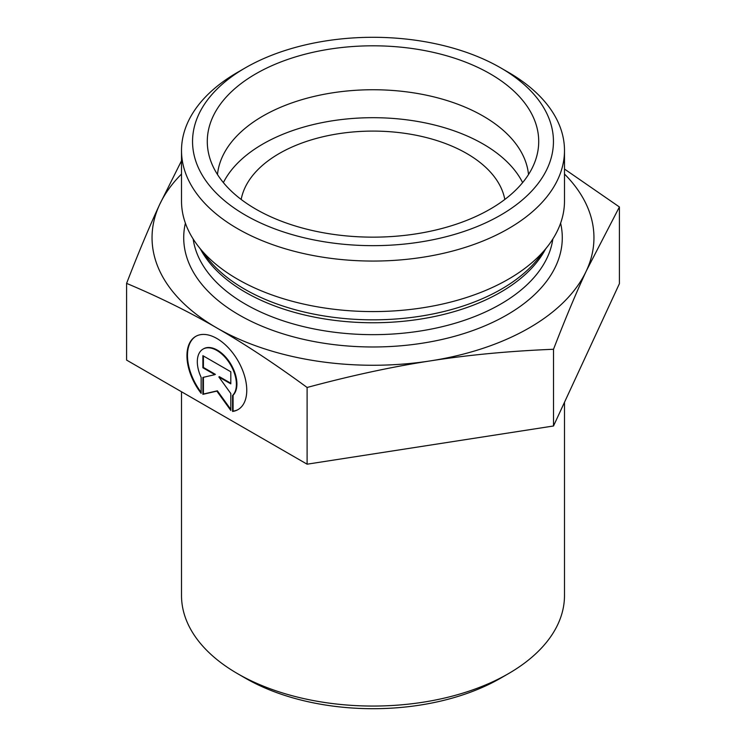 <?xml version="1.0" encoding="UTF-8"?>
<svg xmlns="http://www.w3.org/2000/svg" width="746" height="746" viewBox="0 0 746 746"><rect width="100%" height="100%" fill="white"/><g stroke="black" fill="none" stroke-linecap="round" stroke-linejoin="round"><path stroke-width="1.12" d="M564.489 402.262L564.489 595.504A191.489 110.557 180 0 1 508.408 673.675A191.489 110.557 180 0 1 237.592 673.675A191.489 110.557 180 0 1 181.511 595.504L181.511 391.753M237.592 673.675L245.406 678.189A180.448 104.179 0 0 0 500.594 678.189L508.408 673.675M232.566 411.456L232.566 395.501A27.63 15.955 -120 0 0 229.619 363.283A27.63 15.955 -120 0 0 203.033 349.1A27.63 15.955 -120 0 0 201.15 377.383L201.15 393.338A42.28 24.422 60 0 1 195.694 336.409A42.28 24.422 60 0 1 238.002 360.794A42.28 24.422 60 0 1 238.011 409.619A42.28 24.422 60 0 1 232.566 411.456L233.078 411.149A42.28 24.422 -120 0 0 238.272 409.47M195.956 336.269A42.28 24.422 -120 0 0 201.15 392.359M203.294 348.951A27.63 15.955 60 0 1 203.546 348.802A27.63 15.955 60 0 1 230.132 362.985A27.63 15.955 60 0 1 233.078 395.203L233.078 411.149M232.566 395.501L233.078 395.203M203.416 355.973L203.416 367.461L215.38 374.352L214.857 374.66L202.893 367.759L202.893 355.674L230.812 371.778L230.812 383.864L218.848 376.963L230.812 393.524L230.812 410.449L216.853 391.109L202.893 394.345L202.893 377.429L214.857 374.66M202.893 367.759L203.416 367.461M203.416 377.308L203.416 394.047L217.375 390.811L230.812 409.423M202.893 394.345L203.416 394.047M216.853 391.109L217.375 390.811M218.848 376.963L219.371 376.665L230.812 383.257M126.596 283.377C138.383 252.885 149.368 226.672 159.541 204.749A220.947 127.566 0 0 0 216.76 327.895C188.915 311.791 158.861 296.945 126.596 283.377L126.596 360.094L307.11 464.189L553.513 425.985L619.404 283.676L619.404 206.968L586.459 270.639C576.276 292.563 565.3 318.775 553.513 349.268C509.434 351.068 468.367 354.937 430.311 360.896C392.256 366.743 351.189 375.602 307.11 387.472C274.817 363.815 244.735 343.971 216.853 327.951A220.947 127.566 0 0 0 430.311 360.896A220.947 127.566 0 0 0 586.459 270.639A220.947 127.566 0 0 0 564.489 174.051M553.513 425.985L553.513 349.268M307.11 464.189L307.11 387.472M564.489 169.044L619.404 206.968M181.511 174.051A220.947 127.566 0 0 0 159.541 204.749L181.511 160.772M528.513 174.527A155.774 89.93 0 0 0 483.147 116.078A155.774 89.93 0 0 0 317.535 95.637A155.774 89.93 0 0 0 217.487 174.527M490.178 73.826A165.715 95.674 180 0 1 536.831 155.858A165.715 95.674 180 0 1 424.698 232.379A165.715 95.674 180 0 1 255.822 209.132A165.715 95.674 180 0 1 209.169 155.858A165.715 95.674 180 0 1 298.223 56.099A165.715 95.674 180 0 1 490.178 73.826M522.62 182.602A155.774 89.93 0 0 0 373 117.691A155.774 89.93 0 0 0 223.38 182.602M504.818 199.462A132.574 76.54 0 0 0 466.744 153.508A132.574 76.54 0 0 0 328.883 135.455A132.574 76.54 0 0 0 241.182 199.462M564.489 150.496L564.489 201.028A191.489 110.557 180 0 1 547.806 246.161A191.489 110.557 180 0 1 237.592 279.2A191.489 110.557 180 0 1 198.194 246.161A191.489 110.557 180 0 1 181.511 201.028L181.511 150.496A191.489 110.557 0 0 0 237.592 228.677A191.489 110.557 0 0 0 446.276 252.642A191.489 110.557 0 0 0 564.489 150.496A191.489 110.557 0 0 0 508.408 72.325L500.594 67.811A180.448 104.179 180 0 1 500.594 215.146A180.448 104.179 180 0 1 245.406 215.146A180.448 104.179 180 0 1 245.406 67.811A180.448 104.179 180 0 1 500.594 67.811M245.406 67.811L237.592 72.325A191.489 110.557 0 0 0 181.511 150.496M185.39 223.185A189.279 109.28 0 0 0 239.158 314.971A189.279 109.28 0 0 0 456.916 335.653A189.279 109.28 0 0 0 560.61 223.185M547.806 246.161L538.798 257.78A181.623 104.86 180 0 1 244.567 289.122A181.623 104.86 180 0 1 207.201 257.78L198.194 246.161M200.478 249.108A180.448 104.179 0 0 0 245.406 292.245A180.448 104.179 0 0 0 545.522 249.108M552.842 239A180.448 104.179 180 0 1 435.17 328.277A180.448 104.179 180 0 1 245.406 304.144A180.448 104.179 180 0 1 193.158 239M203.033 349.1L203.546 348.802"/></g></svg>
